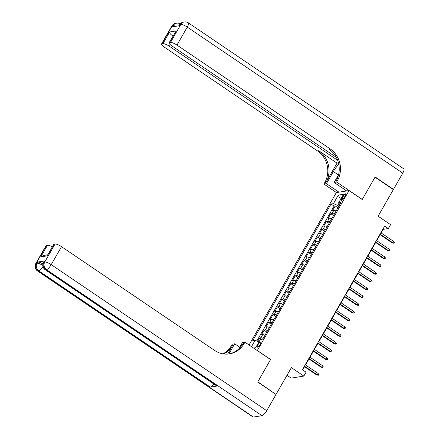 <?xml version="1.0" encoding="UTF-8"?>
<svg xmlns="http://www.w3.org/2000/svg" width="439" height="439" viewBox="0 0 439 439"><rect width="100%" height="100%" fill="white"/><g stroke="black" fill="none" stroke-linecap="round" stroke-linejoin="round"><path stroke-width="0.66" d="M260.118 344.472A2.958 0.84 -55.9 0 0 260.678 342.2A2.958 0.84 -55.9 0 0 257.918 344.818A2.958 0.84 -55.9 0 0 257.358 347.09A2.958 0.84 -55.9 0 0 260.118 344.472M286.996 375.29L291.145 378.1L303.843 376.08L306.065 372.195L302.4 369.715L384.679 226.047L388.345 228.532L390.567 224.647L378.105 216.202L393.339 189.604L375.016 177.186L362.23 199.515L349.032 190.57L257.287 350.569M349.032 190.57L336.34 192.595L249.061 344.988M257.419 350.547L270.611 359.486L257.825 381.815L275.763 394.293M336.109 211.022A3.693 0.911 -150.2 0 0 333.816 210.391L332.564 210.594L335.231 205.929L337.964 207.779M334.326 214.128A3.693 0.911 -150.2 0 0 332.038 213.497L330.786 213.7L333.514 215.549M330.786 213.7L328.12 218.359L329.371 218.156A3.693 0.911 -150.2 0 1 331.659 218.787M327.214 226.551A3.693 0.911 -150.2 0 0 324.92 225.926L323.669 226.123L326.342 221.465L329.069 223.314M322.764 234.316A3.693 0.911 -150.2 0 0 320.475 233.691L319.224 233.888L321.891 229.229L324.619 231.079M318.319 242.081A3.693 0.911 -150.2 0 0 316.031 241.455L314.774 241.653L317.446 236.994L320.174 238.843M313.869 249.851A3.693 0.911 -150.2 0 0 311.58 249.22L310.329 249.418L312.996 244.759L315.723 246.608M309.424 257.616A3.693 0.911 -150.2 0 0 307.135 256.985L305.879 257.188L308.551 252.529L311.278 254.373M304.973 265.381A3.693 0.911 -150.2 0 0 302.685 264.75L301.434 264.953L304.101 260.294L306.828 262.143M300.528 273.146A3.693 0.911 -150.2 0 0 298.24 272.52L296.983 272.718L299.656 268.059L302.383 269.908M296.078 280.911A3.693 0.911 -150.2 0 0 293.79 280.285L292.539 280.483L295.206 275.824L297.933 277.673M291.633 288.675A3.693 0.911 -150.2 0 0 289.345 288.05L288.088 288.247L290.761 283.589L293.488 285.438M287.183 296.446A3.693 0.911 -150.2 0 0 284.895 295.815L283.643 296.012L286.31 291.353L289.038 293.203M282.738 304.211A3.693 0.911 -150.2 0 0 280.45 303.579L279.193 303.783L281.865 299.124L284.593 300.967M278.288 311.975A3.693 0.911 -150.2 0 0 275.999 311.344L274.748 311.547L277.415 306.888L280.142 308.738M273.843 319.74A3.693 0.911 -150.2 0 0 271.554 319.115L270.303 319.312L272.97 314.653L275.697 316.503M269.392 327.505A3.693 0.911 -150.2 0 0 267.104 326.879L265.853 327.077L268.52 322.418L271.247 324.267M264.947 335.27A3.693 0.911 -150.2 0 0 262.659 334.644L261.408 334.842L264.075 330.183L266.802 332.032M342.947 196.409L341.97 198.121A2.864 0.812 -55.9 0 0 341.427 200.321A2.864 0.812 -55.9 0 0 344.094 197.78L345.076 196.074A2.864 0.812 -55.9 0 0 345.614 193.873A2.864 0.812 -55.9 0 0 342.947 196.409L344.341 197.352M253.912 348.281L255.454 348.034L260.349 339.495L262.747 339.111L341.026 202.434L338.623 202.818L339.83 204.519M251.509 346.651L255.13 340.324L252.732 340.708L331.006 204.031L333.41 203.647L338.299 195.103L343.517 194.274L338.623 202.818M335.231 205.929L334.084 206.116L256.826 341.021M263.17 338.381A3.693 0.911 29.8 0 0 260.881 337.75L259.625 337.948L257.671 341.366M264.075 330.183L265.326 329.985A3.693 0.911 29.8 0 1 267.614 330.611M268.52 322.418L269.776 322.221A3.693 0.911 29.8 0 1 272.065 322.846M272.97 314.653L274.221 314.456A3.693 0.911 29.8 0 1 276.51 315.081M277.415 306.888L278.672 306.685A3.693 0.911 29.8 0 1 280.96 307.316M281.865 299.124L283.117 298.921A3.693 0.911 29.8 0 1 285.405 299.552M286.31 291.353L287.561 291.156A3.693 0.911 29.8 0 1 289.855 291.787M290.761 283.589L292.012 283.391A3.693 0.911 29.8 0 1 294.3 284.017M295.206 275.824L296.457 275.626A3.693 0.911 29.8 0 1 298.75 276.252M299.656 268.059L300.907 267.856A3.693 0.911 29.8 0 1 303.195 268.487M304.101 260.294L305.352 260.091A3.693 0.911 29.8 0 1 307.64 260.722M308.551 252.529L309.802 252.326A3.693 0.911 29.8 0 1 312.091 252.957M312.996 244.759L314.247 244.561A3.693 0.911 29.8 0 1 316.535 245.187M317.446 236.994L318.698 236.797A3.693 0.911 29.8 0 1 320.986 237.422M321.891 229.229L323.142 229.032A3.693 0.911 29.8 0 1 325.431 229.657M326.342 221.465L327.593 221.261A3.693 0.911 29.8 0 1 329.881 221.893M338.941 203.268L337.712 205.414L333.41 203.647M338.87 206.198L337.712 205.414M303.843 376.08L291.381 367.635L276.147 394.233M381.14 232.944L383.198 229.35L388.345 228.532M302.696 369.912L304.518 366.735M305.533 364.963L308.968 358.965M309.978 357.198L313.413 351.2M314.428 349.433L317.863 343.435M318.873 341.668L322.308 335.67M323.324 333.898L326.753 327.906M327.768 326.133L331.204 320.141M332.219 318.368L335.648 312.37M336.664 310.603L340.099 304.606M341.114 302.839L344.544 296.841M345.559 295.074L348.994 289.076M350.009 287.304L353.439 281.311M354.454 279.539L357.889 273.546M358.904 271.774L362.334 265.776M363.349 264.009L366.784 258.011M367.8 256.244L371.229 250.246M372.245 248.479L375.68 242.482M376.689 240.709L380.125 234.717M382.901 229.153L383.198 229.35M334.084 206.116L331.006 204.031M259.625 337.948L261.606 339.292M255.13 340.324L258.966 341.899M340.549 199.449L338.299 195.103M253.665 348.111L255.663 347.672M379.828 234.514L392.307 242.97L392.921 242.871L380.042 234.141M393.723 241.472L394.359 242.454L393.915 243.228L392.921 242.871L393.723 241.472L380.843 232.747M393.915 243.228L392.307 242.97M171.819 26.033A5.542 5.542 0 0 1 175.759 23.316A5.542 5.136 81 0 0 172.231 25.808L161.936 43.785A5.542 1.366 -150.2 0 0 161.525 44.01L171.819 26.033A5.542 1.366 29.8 0 1 172.231 25.808L173.087 25.671L172.423 26.834L179.282 25.742L179.952 24.579L180.808 24.441A5.542 1.366 29.8 0 1 187.266 27.092L176.966 45.074A5.542 1.366 -150.2 0 0 170.513 42.418L180.808 24.441A5.542 5.136 -99 0 1 184.336 21.95A5.542 5.542 0 0 1 188.315 22.833A5.542 1.575 -55.9 0 1 187.266 27.092L402.766 173.142L393.476 189.374L375.147 176.955L362.274 199.438L336.62 182.048L337.371 180.731A23.086 21.39 81 0 0 330.166 148.898L176.966 45.074M338.809 164.389A10.388 2.952 -55.9 0 0 333.371 171.523L326.407 183.672L323.922 184.073L324.679 182.75A23.086 21.39 81 0 0 317.474 150.917L164.274 47.094A5.542 1.366 -150.2 0 1 161.525 44.01M346.673 190.949L334.128 182.443L338.606 174.629M334.128 182.443L336.62 182.048M337.031 163.138L325.914 182.553A23.086 21.39 81 0 0 318.709 150.72L337.031 163.138L338.474 162.907M173.367 35.334L172.264 35.51C170.458 34.258 169.575 33.079 169.619 31.976L176.171 30.933L169.498 42.583L170.513 42.418M169.498 42.583A5.542 1.366 -150.2 0 0 169.092 42.808A5.542 1.366 -150.2 0 0 171.841 45.886L336.323 157.36M188.315 22.833L403.82 168.883A5.542 1.575 124.1 0 1 402.766 173.142M393.086 189.434L393.476 189.374M338.957 192.178L326.407 183.672M336.466 192.573L323.922 184.073M337.657 160.301L169.405 46.276A5.542 1.366 -150.2 0 0 162.946 43.626L169.619 31.976M161.936 43.785L162.946 43.626M172.264 35.51A5.542 1.366 29.8 0 1 173.037 35.916M337.371 180.731L336.137 180.923A23.086 21.39 81 0 0 328.932 149.09L330.166 148.898M176.171 30.933L169.092 42.808M344.873 191.234L345.493 190.147M345.855 190.389L345.422 191.146M44.569 260.969L43.9 262.132A5.542 1.366 -150.2 0 0 43.494 262.357L44.158 261.194A5.542 1.366 29.8 0 1 44.569 260.969L37.705 262.061A5.542 1.366 29.8 0 1 42.89 263.916M257.688 382.045L270.567 359.563L244.913 342.179L244.155 343.501A23.086 21.39 -99 0 1 229.46 353.878A23.086 21.39 -99 0 1 214.709 350.492L61.509 246.669L51.215 264.651L266.72 410.695L276.016 394.469L257.688 382.045M239.754 347.227L234.7 343.803L228.889 353.96M234.7 343.803L232.215 344.198L231.457 345.52A23.086 21.39 -99 0 1 222.946 353.839M227.676 354.081L232.692 345.323A23.086 21.39 -99 0 1 223.594 353.938M244.913 342.179L242.421 342.574L238.811 348.884M266.72 410.695A5.542 1.575 124.1 0 1 261.995 415.684L46.49 269.634L45.629 269.771A5.542 5.136 81 0 1 43.9 262.132L44.762 261.995L55.056 244.018L54.041 244.177A5.542 1.366 29.8 0 0 53.635 244.408L47.374 255.827L40.816 256.87L47.489 245.225L46.479 245.385L36.179 263.362L37.041 263.224L37.705 262.061M47.489 245.225A5.542 1.366 29.8 0 1 52.241 246.833M213.809 383.971A5.542 1.575 124.1 0 1 210.292 387.11L38.769 270.863L37.913 271A5.542 5.136 81 0 1 36.179 263.362A5.542 1.366 -150.2 0 0 35.773 263.587L46.068 245.61A5.542 1.366 29.8 0 1 46.479 245.385M261.995 415.684L253.413 417.05A5.542 1.575 124.1 0 1 252.974 416.979L37.469 270.929A5.542 1.575 -55.9 0 0 37.913 271L253.413 417.05M210.292 387.11L217.157 386.013A5.542 1.575 124.1 0 1 216.712 385.941L45.19 269.7A5.542 1.575 -55.9 0 0 45.629 269.771L217.157 386.013M55.056 244.018A5.542 1.366 29.8 0 1 61.509 246.669M244.155 343.501L242.921 343.693A23.086 21.39 -99 0 1 228.84 353.966M40.816 256.87L43.735 255.443L47.67 254.818M375.383 242.279L387.856 250.735L388.477 250.636L375.597 241.911M389.278 249.237L389.914 250.219L389.47 250.993L388.477 250.636L389.278 249.237L376.399 240.512M389.47 250.993L387.856 250.735M370.933 250.049L383.412 258.5L384.026 258.401L371.147 249.676M384.827 257.007L385.464 257.984L385.019 258.758L384.026 258.401L384.827 257.007L371.948 248.276M385.019 258.758L383.412 258.5M366.488 257.814L378.961 266.264L379.581 266.171L366.702 257.441M380.383 264.772L381.019 265.749L380.575 266.528L379.581 266.171L380.383 264.772L367.503 256.041M380.575 266.528L378.961 266.264M362.038 265.579L374.516 274.035L375.131 273.936L362.252 265.205M375.932 272.537L376.569 273.513L376.124 274.293L375.131 273.936L375.932 272.537L363.053 263.806M376.124 274.293L374.516 274.035M357.593 273.343L370.066 281.8L370.686 281.701L357.807 272.97M371.487 280.301L372.124 281.278L371.679 282.058L370.686 281.701L371.487 280.301L358.608 271.576M371.679 282.058L370.066 281.8M353.143 281.108L365.621 289.564L366.236 289.466L353.357 280.735M367.037 288.066L367.679 289.049L367.229 289.822L366.236 289.466L367.037 288.066L354.158 279.341M367.229 289.822L365.621 289.564M348.698 288.873L361.171 297.329L361.791 297.23L348.912 288.505M362.592 295.831L363.229 296.813L362.784 297.587L361.791 297.23L362.592 295.831L349.713 287.106M362.784 297.587L361.171 297.329M344.253 296.643L356.726 305.094L357.341 304.995L344.461 296.27M358.142 303.601L358.784 304.578L358.339 305.352L357.341 304.995L358.142 303.601L345.263 294.871M358.339 305.352L356.726 305.094M339.802 304.408L352.276 312.859L352.896 312.766L340.016 304.035M353.697 311.366L354.333 312.343L353.889 313.122L352.896 312.766L353.697 311.366L340.818 302.636M353.889 313.122L352.276 312.859M335.358 312.173L347.831 320.629L348.451 320.53L335.566 311.8M349.246 319.131L349.888 320.108L349.444 320.887L348.451 320.53L349.246 319.131L336.367 310.4M349.444 320.887L347.831 320.629M330.907 319.938L343.38 328.394L344 328.295L331.121 319.565M344.802 326.896L345.438 327.873L344.994 328.652L344 328.295L344.802 326.896L331.922 318.171M344.994 328.652L343.38 328.394M326.462 327.703L338.935 336.159L339.556 336.06L326.671 327.329M340.351 334.661L340.993 335.643L340.549 336.417L339.556 336.06L340.351 334.661L327.472 325.936M340.549 336.417L338.935 336.159M322.012 335.467L334.491 343.924L335.105 343.825L322.226 335.1M335.906 342.431L336.543 343.408L336.098 344.181L335.105 343.825L335.906 342.431L323.027 333.7M336.098 344.181L334.491 343.924M317.567 343.238L330.04 351.688L330.66 351.59L317.781 342.864M331.456 350.196L332.098 351.173L331.654 351.946L330.66 351.59L331.456 350.196L318.577 341.465M331.654 351.946L330.04 351.688M313.117 351.002L325.595 359.459L326.21 359.36L313.331 350.629M327.011 357.961L327.648 358.937L327.203 359.717L326.21 359.36L327.011 357.961L314.132 349.23M327.203 359.717L325.595 359.459M308.672 358.767L321.145 367.224L321.765 367.125L308.886 358.394M322.566 365.725L323.203 366.702L322.758 367.481L321.765 367.125L322.566 365.725L309.682 356.995M322.758 367.481L321.145 367.224M304.222 366.532L316.7 374.988L317.315 374.89L304.436 366.159M318.116 373.49L318.752 374.467L318.308 375.246L317.315 374.89L318.116 373.49L305.237 364.765M318.308 375.246L316.7 374.988M332.038 213.497L333.816 210.391M260.881 337.75L262.659 334.644M265.326 329.985L267.104 326.879M269.776 322.221L271.554 319.115M274.221 314.456L275.999 311.344M278.672 306.685L280.45 303.579M283.117 298.921L284.895 295.815M287.561 291.156L289.345 288.05M292.012 283.391L293.79 280.285M296.457 275.626L298.24 272.52M300.907 267.856L302.685 264.75M305.352 260.091L307.135 256.985M309.802 252.326L311.58 249.22M314.247 244.561L316.031 241.455M318.698 236.797L320.475 233.691M323.142 229.032L324.92 225.926M327.593 221.261L329.371 218.156M343.271 198.999L341.97 198.121M325.914 182.553L324.679 182.75M318.709 150.72L317.474 150.917M170.299 44.712L169.405 46.276M179.54 24.803A5.542 1.366 29.8 0 1 179.952 24.579A5.542 5.136 81 0 1 183.475 22.087A5.542 5.542 0 0 0 179.54 24.803L178.975 25.791M180.237 23.843A5.542 5.542 0 0 0 176.615 23.179A5.542 5.136 -99 0 0 173.087 25.671A5.542 1.366 29.8 0 1 175.798 26.296M338.425 174.947L333.371 171.523M232.692 345.323L231.457 345.52M54.041 244.177L47.374 255.827M42.764 265.408A5.542 1.366 -150.2 0 0 37.041 263.224A5.542 5.136 -99 0 0 38.769 270.863A5.542 1.575 -55.9 0 0 42.995 266.703M51.215 264.651A5.542 1.366 -150.2 0 0 44.762 261.995A5.542 5.136 -99 0 0 46.49 269.634A5.542 1.575 -55.9 0 0 51.215 264.651M183.475 22.087L184.336 21.95M175.759 23.316L176.615 23.179M35.773 263.587A5.542 5.542 0 0 0 37.469 270.929M43.494 262.357A5.542 5.542 0 0 0 45.19 269.7"/></g></svg>
